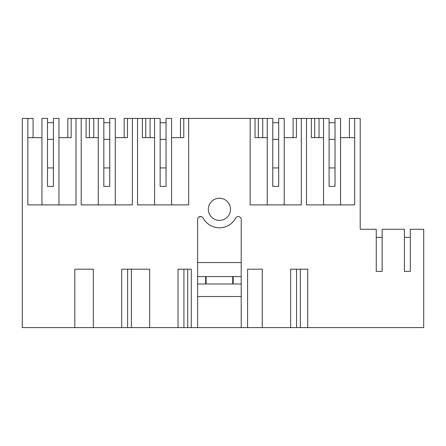 <?xml version="1.0" encoding="UTF-8"?>
<svg xmlns="http://www.w3.org/2000/svg" width="446" height="446" viewBox="0 0 446 446"><rect width="100%" height="100%" fill="white"/><g stroke="black" fill="none" stroke-linecap="round" stroke-linejoin="round"><path stroke-width="0.67" d="M58.961 204.892L58.961 118.419L53.414 118.419L53.414 186.417L47.505 186.417L47.505 118.419L41.957 118.419L41.957 204.892M33.093 137.636L33.093 118.419L27.842 118.419L27.842 204.892L76.032 204.892L76.032 118.419L81.205 118.419L81.205 204.892L132.351 204.892L132.351 118.419L137.524 118.419L137.524 204.892L188.669 204.892L188.669 118.419L250.161 118.419L250.161 204.892L301.306 204.892L301.306 118.419L306.48 118.419L306.48 204.892L354.67 204.892L354.67 118.419L360.212 118.419L360.212 229.283L376.251 229.283L376.251 271.408L382.161 271.408L382.161 237.339L376.251 237.339L376.251 271.408M58.961 137.636L71.154 137.636L67.825 137.636L67.825 118.419L76.032 118.419M27.842 137.636L41.957 137.636M27.842 118.419L22.3 118.419L22.3 327.581L74.805 327.581L74.805 269.194L93.326 269.194L93.326 327.581L149.644 327.581L149.644 269.194L121.702 269.194L121.702 327.581M149.644 327.581L191.256 327.581L191.256 269.194L178.021 269.194L178.021 327.581M191.256 327.581L197.611 327.581L197.611 219.532A2.955 2.955 180 0 1 203.17 218.127A18.476 18.476 180 0 0 235.661 218.127A2.955 2.955 180 0 1 241.219 219.532L241.219 327.581L247.575 327.581L247.575 269.194L262.281 269.194L262.281 327.581L423.7 327.581L423.7 229.283L410.32 229.283L410.32 271.408L410.32 237.339L404.41 237.339L404.41 271.408L410.32 271.408M307.707 327.581L307.707 269.194L290.658 269.194L290.658 327.581M382.161 271.408L382.161 229.283L404.41 229.283L404.41 271.408M230.504 209.325A11.089 11.089 180 0 0 219.415 198.241A11.089 11.089 180 0 0 208.327 209.325A11.089 11.089 180 0 0 219.415 220.413A11.089 11.089 180 0 0 230.504 209.325M74.805 327.581L93.326 327.581M86.084 118.419L89.412 118.419L89.412 137.636L86.084 137.636L86.084 118.419L81.205 118.419M109.733 137.636L109.733 167.936L103.823 167.936L103.823 186.417L103.823 118.419L89.412 118.419M71.154 137.636L71.154 118.419M53.414 137.636L53.414 167.936L47.505 167.936L47.505 137.636M247.575 327.581L262.281 327.581M241.219 327.581L197.611 327.581M131.397 327.581L131.397 269.194M127.612 327.581L127.612 269.194M142.402 118.419L145.73 118.419L145.73 137.636L142.402 137.636L142.402 118.419L137.524 118.419M166.051 137.636L166.051 167.936L160.142 167.936L160.142 186.417L160.142 118.419L145.73 118.419M115.28 137.636L127.472 137.636L124.144 137.636L124.144 118.419L132.351 118.419M93.771 118.419L93.771 137.636M98.276 137.636L86.084 137.636M103.823 167.936L103.823 137.636M127.472 137.636L127.472 118.419M115.28 204.892L115.28 118.419L109.733 118.419L109.733 186.417L103.823 186.417M98.276 204.892L98.276 118.419M187.716 327.581L187.716 269.194M183.93 327.581L183.93 269.194M171.599 137.636L183.791 137.636L180.463 137.636L180.463 118.419L188.669 118.419M255.04 118.419L258.368 118.419L258.368 137.636L255.04 137.636L255.04 118.419L250.161 118.419M278.689 137.636L278.689 167.936L272.779 167.936L272.779 186.417L272.779 118.419L258.368 118.419M150.09 118.419L150.09 137.636L150.09 118.419M154.595 137.636L142.402 137.636M160.142 167.936L160.142 137.636M183.791 137.636L183.791 118.419M171.599 204.892L171.599 118.419L166.051 118.419L166.051 186.417L160.142 186.417M154.595 204.892L154.595 118.419M301.306 118.419L293.1 118.419L293.1 137.636L296.428 137.636L284.236 137.636M349.419 137.636L349.419 118.419L354.67 118.419M300.353 327.581L300.353 269.194M335.007 137.636L335.007 167.936L329.098 167.936L329.098 137.636M354.67 137.636L340.554 137.636M340.554 204.892L340.554 118.419L335.007 118.419L335.007 186.417L329.098 186.417L329.098 118.419L314.686 118.419L314.686 137.636L311.358 137.636L311.358 118.419L306.48 118.419M311.358 118.419L314.686 118.419M319.046 118.419L319.046 137.636M323.551 137.636L311.358 137.636M323.551 204.892L323.551 118.419M296.568 327.581L296.568 269.194M262.727 118.419L262.727 137.636M267.232 137.636L255.04 137.636M272.779 167.936L272.779 137.636M296.428 137.636L296.428 118.419M284.236 204.892L284.236 118.419L278.689 118.419L278.689 186.417L272.779 186.417M267.232 204.892L267.232 118.419M197.611 283.974L205.645 283.974L205.645 276.581L197.611 276.581M233.186 276.581L206.113 276.581L206.113 283.974L233.186 283.974L233.186 276.581L241.219 276.581M201.029 216.617L198.771 217.185M197.611 262.543L241.219 262.543M233.186 283.974L241.219 283.974M206.113 283.974L205.645 283.974M197.611 296.54L241.219 296.54M206.113 276.581L205.645 276.581M365.129 229.283L360.212 229.283M47.505 167.936L47.505 186.417M47.505 122.706L53.414 122.706M47.505 139.336L53.414 139.336M272.779 122.706L278.689 122.706M272.779 139.336L278.689 139.336M103.823 122.706L109.733 122.706M103.823 139.336L109.733 139.336M160.142 122.706L166.051 122.706M160.142 139.336L166.051 139.336M329.098 167.936L329.098 186.417M329.098 122.706L335.007 122.706M329.098 139.336L335.007 139.336M232.717 276.581L232.717 283.974"/></g></svg>
